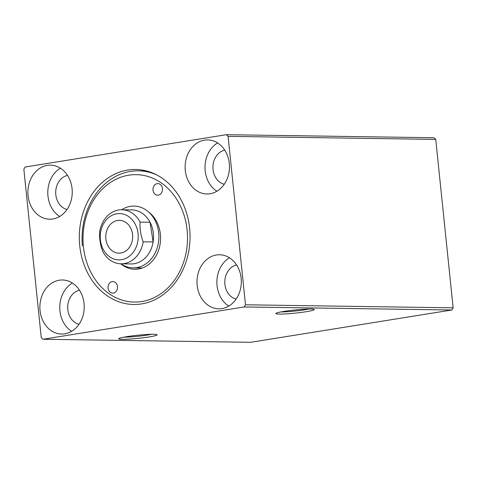 <?xml version="1.0" encoding="UTF-8"?>
<svg xmlns="http://www.w3.org/2000/svg" width="477" height="477" viewBox="0 0 477 477"><rect width="100%" height="100%" fill="white"/><g stroke="black" fill="none" stroke-linecap="round" stroke-linejoin="round"><path stroke-width="0.72" d="M123.877 337.156A17.375 1.419 174.1 0 0 147.661 335.027A17.375 1.419 174.1 0 0 151.734 334.276M148.961 336.959A19.307 1.574 -5.9 0 1 128.444 339.147A19.307 1.574 -5.9 0 1 118.767 338.646A19.307 1.574 -5.9 0 1 126.876 336.637A19.307 1.574 -5.9 0 1 157.046 334.687A19.307 1.574 -5.9 0 1 148.961 336.959M280.989 311.922A17.375 1.419 174.1 0 0 304.773 309.794A17.375 1.419 174.1 0 0 308.846 309.042M306.079 311.719A19.307 1.574 -5.9 0 1 285.556 313.908A19.307 1.574 -5.9 0 1 275.879 313.413A19.307 1.574 -5.9 0 1 283.988 311.398A19.307 1.574 -5.9 0 1 314.158 309.454A19.307 1.574 -5.9 0 1 306.079 311.719M189.613 228.155A67.507 55.368 90.8 0 1 133.685 304.475A67.507 55.368 90.8 0 1 79.742 245.798A67.507 55.368 90.8 0 1 135.665 169.478A67.507 55.368 90.8 0 1 189.613 228.155M28.083 195.725A27.028 22.169 -89.2 0 0 49.68 219.217A27.028 22.169 -89.2 0 0 72.075 188.659A27.028 22.169 -89.2 0 0 50.473 165.167A27.028 22.169 -89.2 0 0 28.083 195.725M60.37 168.178A27.028 22.169 -89.2 0 0 47.962 196.017A27.028 22.169 -89.2 0 0 59.661 216.492M40.056 310.551A27.028 22.169 -89.2 0 0 61.658 334.043A27.028 22.169 -89.2 0 0 84.047 303.485A27.028 22.169 -89.2 0 0 62.451 279.987A27.028 22.169 -89.2 0 0 40.056 310.551M72.349 283.004A27.028 22.169 -89.2 0 0 59.941 310.843A27.028 22.169 -89.2 0 0 71.639 331.318M197.168 285.312A27.028 22.169 -89.2 0 0 218.77 308.81A27.028 22.169 -89.2 0 0 241.159 278.246A27.028 22.169 -89.2 0 0 219.563 254.754A27.028 22.169 -89.2 0 0 197.168 285.312M229.461 257.771A27.028 22.169 -89.2 0 0 217.053 285.604A27.028 22.169 -89.2 0 0 228.751 306.085M185.303 170.474A27.028 22.169 -89.2 0 0 206.905 193.966A27.028 22.169 -89.2 0 0 229.294 163.402A27.028 22.169 -89.2 0 0 207.698 139.91A27.028 22.169 -89.2 0 0 185.303 170.474M217.595 142.927A27.028 22.169 -89.2 0 0 205.182 170.76A27.028 22.169 -89.2 0 0 216.886 191.241M67.519 175.381A17.375 14.25 -89.2 0 0 55.815 194.753A17.375 14.25 -89.2 0 0 67.019 209.504M224.739 150.13A17.375 14.25 -89.2 0 0 213.04 169.502A17.375 14.25 -89.2 0 0 224.238 184.253M236.61 264.973A17.375 14.25 -89.2 0 0 224.905 284.346A17.375 14.25 -89.2 0 0 236.109 299.097M79.492 290.207A17.375 14.25 -89.2 0 0 67.794 309.579A17.375 14.25 -89.2 0 0 78.997 324.33M226.325 134.693L25.221 166.998L23.85 169.162L41.255 337.597L43.025 339.26L244.129 306.955L245.5 304.791L228.095 136.356L226.325 134.693L433.975 137.74L435.745 139.403L453.15 307.838L451.779 310.002L250.675 342.307L43.025 339.26M244.129 306.955L451.779 310.002M245.5 304.791L453.15 307.838M228.095 136.356L435.745 139.403M116.698 220.648A16.409 13.457 -89.2 0 0 105.805 238.238A16.409 13.457 -89.2 0 0 118.97 253.162A16.409 13.457 -89.2 0 0 121.724 252.852A16.409 13.457 -89.2 0 0 132.624 235.262A16.409 13.457 -89.2 0 0 119.453 220.344A16.409 13.457 -89.2 0 0 116.698 220.648M115.667 214.018A23.17 19.002 90.8 0 1 137.883 232.293A23.17 19.002 90.8 0 1 122.762 259.482A23.17 19.002 90.8 0 1 100.546 241.207A23.17 19.002 90.8 0 1 115.667 214.018M143.183 241.797A27.028 22.169 90.8 0 1 125.564 263.304A27.028 22.169 90.8 0 1 121.027 263.811A27.028 22.169 90.8 0 1 102.734 251.457C100.253 244.88 99.234 238.315 99.663 231.768A27.028 22.169 90.8 0 1 117.282 210.262A27.028 22.169 90.8 0 1 121.82 209.755A27.028 22.169 90.8 0 1 140.107 222.109C139.678 228.656 140.703 235.221 143.183 241.797L153.123 241.94A27.028 22.169 90.8 0 1 135.504 263.453A27.028 22.169 90.8 0 1 130.966 263.954L121.027 263.811M121.707 209.755A30.892 25.335 90.8 0 1 128.844 206.648A30.892 25.335 90.8 0 1 134.025 206.076A30.892 25.335 90.8 0 1 158.817 234.159A30.892 25.335 90.8 0 1 138.3 267.275A30.892 25.335 90.8 0 1 133.119 267.847A30.892 25.335 90.8 0 1 120.914 263.805M121.82 209.755L131.759 209.904A27.028 22.169 90.8 0 1 150.052 222.252A27.028 22.169 90.8 0 1 153.123 241.94L150.052 222.252L140.107 222.109M115.112 282.283A5.79 4.752 -89.2 0 0 112.87 281.555A5.79 4.752 -89.2 0 0 108.201 285.866A5.79 4.752 -89.2 0 0 110.461 292.413A5.79 4.752 -89.2 0 0 112.703 293.14A5.79 4.752 -89.2 0 0 117.372 288.829A5.79 4.752 -89.2 0 0 115.112 282.283M160.063 184.313A5.79 4.752 -89.2 0 0 157.821 183.591A5.79 4.752 -89.2 0 0 153.153 187.902A5.79 4.752 -89.2 0 0 155.413 194.449A5.79 4.752 -89.2 0 0 157.648 195.171A5.79 4.752 -89.2 0 0 162.323 190.866A5.79 4.752 -89.2 0 0 160.063 184.313M120.764 263.805A30.892 25.335 -89.2 0 0 122.863 265.391A30.892 25.335 -89.2 0 0 134.806 269.255A30.892 25.335 -89.2 0 0 159.539 247.02A30.892 25.335 -89.2 0 0 148.758 212.128M109.686 294.106A63.709 52.255 -89.2 0 0 180.831 269.219A63.709 52.255 -89.2 0 0 160.838 182.625A63.709 52.255 -89.2 0 0 89.688 207.507A63.709 52.255 -89.2 0 0 109.686 294.106M156.706 174.892A67.573 55.421 -89.2 0 0 138.461 170.832A67.573 55.421 -89.2 0 0 82.348 245.84M133.119 267.847L142.313 267.985M146.505 170.951L138.461 170.832"/></g></svg>
